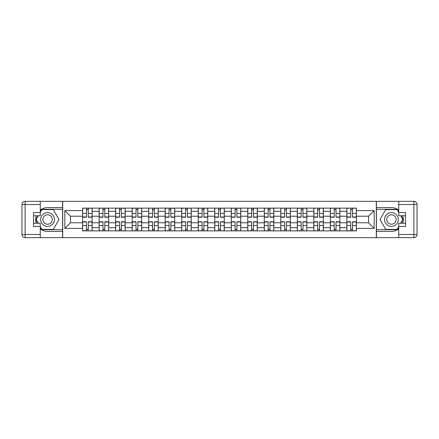 <?xml version="1.0" encoding="UTF-8"?>
<svg xmlns="http://www.w3.org/2000/svg" width="439" height="439" viewBox="0 0 439 439"><rect width="100%" height="100%" fill="white"/><g stroke="black" fill="none" stroke-linecap="round" stroke-linejoin="round"><path stroke-width="0.66" d="M40.267 228.906A11.908 11.908 0 0 0 47.571 231.408L62.601 231.408L62.601 237.658L376.399 237.658L376.399 231.408L391.429 231.408A11.908 11.908 0 0 0 398.733 228.906M398.733 210.094A11.908 11.908 0 0 0 391.429 207.592L376.399 207.592L376.399 201.342L62.601 201.342L62.601 207.592L47.571 207.592A11.908 11.908 0 0 0 40.267 210.094M99.126 230.881L99.126 211.346L92.141 211.346L92.141 230.881M92.141 211.346L92.141 208.119M99.126 211.346L99.126 208.119M108.658 208.119L108.658 230.881M115.644 230.881L115.644 208.119M125.17 208.119L125.17 230.881M132.161 230.881L132.161 208.119M141.687 208.119L141.687 230.881M148.673 230.881L148.673 208.119M158.205 208.119L158.205 230.881M165.19 230.881L165.19 208.119M174.717 208.119L174.717 230.881M181.708 230.881L181.708 208.119M191.234 208.119L191.234 230.881M198.219 230.881L198.219 208.119M207.751 208.119L207.751 230.881M214.737 230.881L214.737 208.119M224.263 208.119L224.263 230.881M231.249 230.881L231.249 208.119M240.781 208.119L240.781 230.881M247.766 230.881L247.766 208.119M257.292 208.119L257.292 230.881M264.283 230.881L264.283 208.119M273.81 208.119L273.81 230.881M280.795 230.881L280.795 208.119M290.327 208.119L290.327 230.881M297.313 230.881L297.313 208.119M306.839 208.119L306.839 230.881M313.83 230.881L313.83 208.119M323.356 208.119L323.356 230.881M330.342 230.881L330.342 208.119M339.874 208.119L339.874 230.881M346.859 230.881L346.859 208.119M346.859 222.782L339.874 222.782M330.342 222.782L323.356 222.782M313.83 222.782L306.839 222.782M297.313 222.782L290.327 222.782M280.795 222.782L273.81 222.782M264.283 222.782L257.292 222.782M247.766 222.782L240.781 222.782M231.249 222.782L224.263 222.782M214.737 222.782L207.751 222.782M198.219 222.782L191.234 222.782M181.708 222.782L174.717 222.782M165.19 222.782L158.205 222.782M148.673 222.782L141.687 222.782M132.161 222.782L125.17 222.782M115.644 222.782L108.658 222.782M99.126 222.782L92.141 222.782M346.859 216.218L339.874 216.218M330.342 216.218L323.356 216.218M313.83 216.218L306.839 216.218M297.313 216.218L290.327 216.218M280.795 216.218L273.81 216.218M264.283 216.218L257.292 216.218M247.766 216.218L240.781 216.218M231.249 216.218L224.263 216.218M214.737 216.218L207.751 216.218M198.219 216.218L191.234 216.218M181.708 216.218L174.717 216.218M165.19 216.218L158.205 216.218M148.673 216.218L141.687 216.218M132.161 216.218L125.17 216.218M115.644 216.218L108.658 216.218M99.126 216.218L92.141 216.218M70.438 222.782L82.614 222.782L82.614 216.218L70.438 216.218L70.438 222.782L64.829 228.395L64.829 210.605L82.614 210.605L82.614 216.218M356.386 216.218L356.386 222.782L368.562 222.782L368.562 216.218L356.386 216.218L356.386 208.119L82.614 208.119L82.614 210.605M356.386 210.605L374.171 210.605L374.171 228.395L356.386 228.395L356.386 222.782M82.614 222.782L82.614 230.881L356.386 230.881L356.386 228.395M82.614 228.395L64.829 228.395M376.289 237.658L376.289 201.342M62.711 237.658L62.711 201.342M88.277 229.295L86.478 229.295M86.478 209.705L88.277 209.705M104.789 229.295L102.989 229.295M102.989 209.705L104.789 209.705M121.307 229.295L119.507 229.295M119.507 209.705L121.307 209.705M137.824 229.295L136.024 229.295M136.024 209.705L137.824 209.705M154.336 229.295L152.536 229.295M152.536 209.705L154.336 209.705M170.853 229.295L169.053 229.295M169.053 209.705L170.853 209.705M187.371 229.295L185.571 229.295M185.571 209.705L187.371 209.705M203.883 229.295L202.083 229.295M202.083 209.705L203.883 209.705M220.4 229.295L218.6 229.295M218.6 209.705L220.4 209.705M236.917 229.295L235.117 229.295M235.117 209.705L236.917 209.705M253.429 229.295L251.629 229.295M251.629 209.705L253.429 209.705M269.947 229.295L268.147 229.295M268.147 209.705L269.947 209.705M286.464 229.295L284.664 229.295M284.664 209.705L286.464 209.705M302.976 229.295L301.176 229.295M301.176 209.705L302.976 209.705M319.493 229.295L317.693 229.295M317.693 209.705L319.493 209.705M336.011 229.295L334.211 229.295M334.211 209.705L336.011 209.705M352.522 229.295L350.723 229.295M350.723 209.705L352.522 209.705M64.829 210.605L70.438 216.218M368.562 222.782L374.171 228.395M368.562 216.218L374.171 210.605M88.277 217.223L88.277 208.223L92.086 208.223L92.086 217.223L88.277 217.223M86.478 209.601L88.277 209.601M84.886 208.223L82.664 208.223L82.664 217.223L86.478 217.223L86.478 208.223L89.863 208.223M86.478 221.777L86.478 230.777L82.664 230.777L82.664 221.777L86.478 221.777M88.277 229.399L86.478 229.399M89.863 230.777L92.086 230.777L92.086 221.777L88.277 221.777L88.277 230.777L84.886 230.777M104.789 217.223L104.789 208.223L108.603 208.223L108.603 217.223L104.789 217.223M102.989 209.601L104.789 209.601M101.404 208.223L99.181 208.223L99.181 217.223L102.989 217.223L102.989 208.223L106.381 208.223M121.307 217.223L121.307 208.223L125.12 208.223L125.12 217.223L121.307 217.223M119.507 209.601L121.307 209.601M117.921 208.223L115.698 208.223L115.698 217.223L119.507 217.223L119.507 208.223L122.893 208.223M36.267 215.741A11.908 11.908 0 0 0 36.267 223.259M62.601 201.342L40.267 201.342L40.267 215.741L33.49 215.741M62.601 237.658L25.127 237.658A3.177 3.177 0 0 1 21.95 234.481L21.95 204.519A3.177 3.177 0 0 1 25.127 201.342L40.267 201.342M62.601 231.408L62.601 207.592M33.49 223.259L40.267 223.259L40.267 237.658M40.267 212.564L33.49 212.564L33.49 226.436L40.267 226.436M62.601 209.282L41.672 209.282L40.267 211.719M40.267 227.281L41.672 229.718L62.601 229.718M37.941 215.741L35.773 219.5L37.941 223.259M402.733 223.259A11.908 11.908 0 0 0 402.733 215.741M376.399 237.658L398.733 237.658L398.733 223.259L405.51 223.259M376.399 201.342L413.873 201.342A3.177 3.177 0 0 1 417.05 204.519L417.05 234.481A3.177 3.177 0 0 1 413.873 237.658L398.733 237.658M376.399 207.592L376.399 231.408M405.51 215.741L398.733 215.741L398.733 201.342M398.733 226.436L405.51 226.436L405.51 212.564L398.733 212.564M376.399 229.718L397.328 229.718L398.733 227.281M398.733 211.719L397.328 209.282L376.399 209.282M401.059 223.259L403.227 219.5L401.059 215.741M40.69 219.5A6.881 6.881 0 0 0 47.571 226.381A6.881 6.881 0 0 0 54.452 219.5A6.881 6.881 0 0 0 47.571 212.619A6.881 6.881 0 0 0 40.69 219.5M42.857 219.5A4.714 4.714 0 0 0 47.571 224.214A4.714 4.714 0 0 0 52.279 219.5A4.714 4.714 0 0 0 47.571 214.786A4.714 4.714 0 0 0 42.857 219.5M40.267 212.355L41.853 209.601L53.284 209.601L59.002 219.5L53.284 229.399L41.853 229.399L40.267 226.645M38.308 223.259L36.141 219.5L38.308 215.741M384.548 219.5A6.881 6.881 0 0 0 391.429 226.381A6.881 6.881 0 0 0 398.31 219.5A6.881 6.881 0 0 0 391.429 212.619A6.881 6.881 0 0 0 384.548 219.5M386.721 219.5A4.714 4.714 0 0 0 391.429 224.214A4.714 4.714 0 0 0 396.143 219.5A4.714 4.714 0 0 0 391.429 214.786A4.714 4.714 0 0 0 386.721 219.5M398.733 226.645L397.147 229.399L385.716 229.399L379.998 219.5L385.716 209.601L397.147 209.601L398.733 212.355M400.692 215.741L402.859 219.5L400.692 223.259M102.989 221.777L102.989 230.777L99.181 230.777L99.181 221.777L102.989 221.777M104.789 229.399L102.989 229.399M106.381 230.777L108.603 230.777L108.603 221.777L104.789 221.777L104.789 230.777L101.404 230.777M119.507 221.777L119.507 230.777L115.698 230.777L115.698 221.777L119.507 221.777M121.307 229.399L119.507 229.399M122.893 230.777L125.12 230.777L125.12 221.777L121.307 221.777L121.307 230.777L117.921 230.777M137.824 217.223L137.824 208.223L141.632 208.223L141.632 217.223L137.824 217.223M136.024 209.601L137.824 209.601M134.433 208.223L132.21 208.223L132.21 217.223L136.024 217.223L136.024 208.223L139.41 208.223M154.336 217.223L154.336 208.223L158.15 208.223L158.15 217.223L154.336 217.223M152.536 209.601L154.336 209.601M150.95 208.223L148.728 208.223L148.728 217.223L152.536 217.223L152.536 208.223L155.927 208.223M170.853 217.223L170.853 208.223L174.667 208.223L174.667 217.223L170.853 217.223M169.053 209.601L170.853 209.601M167.468 208.223L165.245 208.223L165.245 217.223L169.053 217.223L169.053 208.223L172.439 208.223M136.024 221.777L136.024 230.777L132.21 230.777L132.21 221.777L136.024 221.777M137.824 229.399L136.024 229.399M139.41 230.777L141.632 230.777L141.632 221.777L137.824 221.777L137.824 230.777L134.433 230.777M152.536 221.777L152.536 230.777L148.728 230.777L148.728 221.777L152.536 221.777M154.336 229.399L152.536 229.399M155.927 230.777L158.15 230.777L158.15 221.777L154.336 221.777L154.336 230.777L150.95 230.777M169.053 221.777L169.053 230.777L165.245 230.777L165.245 221.777L169.053 221.777M170.853 229.399L169.053 229.399M172.439 230.777L174.667 230.777L174.667 221.777L170.853 221.777L170.853 230.777L167.468 230.777M187.371 217.223L187.371 208.223L191.179 208.223L191.179 217.223L187.371 217.223M185.571 209.601L187.371 209.601M183.979 208.223L181.757 208.223L181.757 217.223L185.571 217.223L185.571 208.223L188.957 208.223M185.571 221.777L185.571 230.777L181.757 230.777L181.757 221.777L185.571 221.777M187.371 229.399L185.571 229.399M188.957 230.777L191.179 230.777L191.179 221.777L187.371 221.777L187.371 230.777L183.979 230.777M203.883 217.223L203.883 208.223L207.696 208.223L207.696 217.223L203.883 217.223M202.083 209.601L203.883 209.601M200.497 208.223L198.274 208.223L198.274 217.223L202.083 217.223L202.083 208.223L205.474 208.223M202.083 221.777L202.083 230.777L198.274 230.777L198.274 221.777L202.083 221.777M203.883 229.399L202.083 229.399M205.474 230.777L207.696 230.777L207.696 221.777L203.883 221.777L203.883 230.777L200.497 230.777M220.4 217.223L220.4 208.223L224.214 208.223L224.214 217.223L220.4 217.223M218.6 209.601L220.4 209.601M217.014 208.223L214.786 208.223L214.786 217.223L218.6 217.223L218.6 208.223L221.986 208.223M218.6 221.777L218.6 230.777L214.786 230.777L214.786 221.777L218.6 221.777M220.4 229.399L218.6 229.399M221.986 230.777L224.214 230.777L224.214 221.777L220.4 221.777L220.4 230.777L217.014 230.777M236.917 217.223L236.917 208.223L240.726 208.223L240.726 217.223L236.917 217.223M235.117 209.601L236.917 209.601M233.526 208.223L231.304 208.223L231.304 217.223L235.117 217.223L235.117 208.223L238.503 208.223M235.117 221.777L235.117 230.777L231.304 230.777L231.304 221.777L235.117 221.777M236.917 229.399L235.117 229.399M238.503 230.777L240.726 230.777L240.726 221.777L236.917 221.777L236.917 230.777L233.526 230.777M253.429 217.223L253.429 208.223L257.243 208.223L257.243 217.223L253.429 217.223M251.629 209.601L253.429 209.601M250.043 208.223L247.821 208.223L247.821 217.223L251.629 217.223L251.629 208.223L255.021 208.223M269.947 217.223L269.947 208.223L273.755 208.223L273.755 217.223L269.947 217.223M268.147 209.601L269.947 209.601M266.561 208.223L264.333 208.223L264.333 217.223L268.147 217.223L268.147 208.223L271.532 208.223M286.464 217.223L286.464 208.223L290.272 208.223L290.272 217.223L286.464 217.223M284.664 209.601L286.464 209.601M283.073 208.223L280.85 208.223L280.85 217.223L284.664 217.223L284.664 208.223L288.05 208.223M302.976 217.223L302.976 208.223L306.79 208.223L306.79 217.223L302.976 217.223M301.176 209.601L302.976 209.601M299.59 208.223L297.368 208.223L297.368 217.223L301.176 217.223L301.176 208.223L304.567 208.223M319.493 217.223L319.493 208.223L323.302 208.223L323.302 217.223L319.493 217.223M317.693 209.601L319.493 209.601M316.107 208.223L313.88 208.223L313.88 217.223L317.693 217.223L317.693 208.223L321.079 208.223M336.011 217.223L336.011 208.223L339.819 208.223L339.819 217.223L336.011 217.223M334.211 209.601L336.011 209.601M332.619 208.223L330.397 208.223L330.397 217.223L334.211 217.223L334.211 208.223L337.596 208.223M251.629 221.777L251.629 230.777L247.821 230.777L247.821 221.777L251.629 221.777M253.429 229.399L251.629 229.399M255.021 230.777L257.243 230.777L257.243 221.777L253.429 221.777L253.429 230.777L250.043 230.777M268.147 221.777L268.147 230.777L264.333 230.777L264.333 221.777L268.147 221.777M269.947 229.399L268.147 229.399M271.532 230.777L273.755 230.777L273.755 221.777L269.947 221.777L269.947 230.777L266.561 230.777M284.664 221.777L284.664 230.777L280.85 230.777L280.85 221.777L284.664 221.777M286.464 229.399L284.664 229.399M288.05 230.777L290.272 230.777L290.272 221.777L286.464 221.777L286.464 230.777L283.073 230.777M301.176 221.777L301.176 230.777L297.368 230.777L297.368 221.777L301.176 221.777M302.976 229.399L301.176 229.399M304.567 230.777L306.79 230.777L306.79 221.777L302.976 221.777L302.976 230.777L299.59 230.777M317.693 221.777L317.693 230.777L313.88 230.777L313.88 221.777L317.693 221.777M319.493 229.399L317.693 229.399M321.079 230.777L323.302 230.777L323.302 221.777L319.493 221.777L319.493 230.777L316.107 230.777M334.211 221.777L334.211 230.777L330.397 230.777L330.397 221.777L334.211 221.777M336.011 229.399L334.211 229.399M337.596 230.777L339.819 230.777L339.819 221.777L336.011 221.777L336.011 230.777L332.619 230.777M352.522 217.223L352.522 208.223L356.336 208.223L356.336 217.223L352.522 217.223M350.723 209.601L352.522 209.601M349.137 208.223L346.914 208.223L346.914 217.223L350.723 217.223L350.723 208.223L354.114 208.223M350.723 221.777L350.723 230.777L346.914 230.777L346.914 221.777L350.723 221.777M352.522 229.399L350.723 229.399M354.114 230.777L356.336 230.777L356.336 221.777L352.522 221.777L352.522 230.777L349.137 230.777M330.342 211.346L323.356 211.346M313.83 211.346L306.839 211.346M297.313 211.346L290.327 211.346M280.795 211.346L273.81 211.346M264.283 211.346L257.292 211.346M247.766 211.346L240.781 211.346M231.249 211.346L224.263 211.346M214.737 211.346L207.751 211.346M198.219 211.346L191.234 211.346M181.708 211.346L174.717 211.346M165.19 211.346L158.205 211.346M148.673 211.346L141.687 211.346M132.161 211.346L125.17 211.346M115.644 211.346L108.658 211.346M346.859 211.346L339.874 211.346M330.342 227.654L323.356 227.654M313.83 227.654L306.839 227.654M297.313 227.654L290.327 227.654M280.795 227.654L273.81 227.654M264.283 227.654L257.292 227.654M247.766 227.654L240.781 227.654M231.249 227.654L224.263 227.654M214.737 227.654L207.751 227.654M198.219 227.654L191.234 227.654M181.708 227.654L174.717 227.654M165.19 227.654L158.205 227.654M148.673 227.654L141.687 227.654M132.161 227.654L125.17 227.654M115.644 227.654L108.658 227.654M99.126 227.654L92.141 227.654M346.859 227.654L339.874 227.654M88.277 216.998L92.086 216.998M88.277 213.425L92.086 213.425M82.664 216.998L86.478 216.998M82.664 213.425L86.478 213.425M86.478 222.002L82.664 222.002M86.478 225.575L82.664 225.575M92.086 222.002L88.277 222.002M92.086 225.575L88.277 225.575M104.789 216.998L108.603 216.998M104.789 213.425L108.603 213.425M99.181 216.998L102.989 216.998M99.181 213.425L102.989 213.425M121.307 216.998L125.12 216.998M121.307 213.425L125.12 213.425M115.698 216.998L119.507 216.998M115.698 213.425L119.507 213.425M40.267 204.519L25.127 204.519L25.127 234.481L40.267 234.481M21.95 204.519L25.127 204.519L25.127 201.342M25.127 237.658L25.127 234.481L21.95 234.481M398.733 234.481L413.873 234.481L413.873 204.519L398.733 204.519M417.05 234.481L413.873 234.481L413.873 237.658M413.873 201.342L413.873 204.519L417.05 204.519M102.989 222.002L99.181 222.002M102.989 225.575L99.181 225.575M108.603 222.002L104.789 222.002M108.603 225.575L104.789 225.575M119.507 222.002L115.698 222.002M119.507 225.575L115.698 225.575M125.12 222.002L121.307 222.002M125.12 225.575L121.307 225.575M137.824 216.998L141.632 216.998M137.824 213.425L141.632 213.425M132.21 216.998L136.024 216.998M132.21 213.425L136.024 213.425M154.336 216.998L158.15 216.998M154.336 213.425L158.15 213.425M148.728 216.998L152.536 216.998M148.728 213.425L152.536 213.425M170.853 216.998L174.667 216.998M170.853 213.425L174.667 213.425M165.245 216.998L169.053 216.998M165.245 213.425L169.053 213.425M136.024 222.002L132.21 222.002M136.024 225.575L132.21 225.575M141.632 222.002L137.824 222.002M141.632 225.575L137.824 225.575M152.536 222.002L148.728 222.002M152.536 225.575L148.728 225.575M158.15 222.002L154.336 222.002M158.15 225.575L154.336 225.575M169.053 222.002L165.245 222.002M169.053 225.575L165.245 225.575M174.667 222.002L170.853 222.002M174.667 225.575L170.853 225.575M187.371 216.998L191.179 216.998M187.371 213.425L191.179 213.425M181.757 216.998L185.571 216.998M181.757 213.425L185.571 213.425M185.571 222.002L181.757 222.002M185.571 225.575L181.757 225.575M191.179 222.002L187.371 222.002M191.179 225.575L187.371 225.575M203.883 216.998L207.696 216.998M203.883 213.425L207.696 213.425M198.274 216.998L202.083 216.998M198.274 213.425L202.083 213.425M202.083 222.002L198.274 222.002M202.083 225.575L198.274 225.575M207.696 222.002L203.883 222.002M207.696 225.575L203.883 225.575M220.4 216.998L224.214 216.998M220.4 213.425L224.214 213.425M214.786 216.998L218.6 216.998M214.786 213.425L218.6 213.425M218.6 222.002L214.786 222.002M218.6 225.575L214.786 225.575M224.214 222.002L220.4 222.002M224.214 225.575L220.4 225.575M236.917 216.998L240.726 216.998M236.917 213.425L240.726 213.425M231.304 216.998L235.117 216.998M231.304 213.425L235.117 213.425M235.117 222.002L231.304 222.002M235.117 225.575L231.304 225.575M240.726 222.002L236.917 222.002M240.726 225.575L236.917 225.575M253.429 216.998L257.243 216.998M253.429 213.425L257.243 213.425M247.821 216.998L251.629 216.998M247.821 213.425L251.629 213.425M269.947 216.998L273.755 216.998M269.947 213.425L273.755 213.425M264.333 216.998L268.147 216.998M264.333 213.425L268.147 213.425M286.464 216.998L290.272 216.998M286.464 213.425L290.272 213.425M280.85 216.998L284.664 216.998M280.85 213.425L284.664 213.425M302.976 216.998L306.79 216.998M302.976 213.425L306.79 213.425M297.368 216.998L301.176 216.998M297.368 213.425L301.176 213.425M319.493 216.998L323.302 216.998M319.493 213.425L323.302 213.425M313.88 216.998L317.693 216.998M313.88 213.425L317.693 213.425M336.011 216.998L339.819 216.998M336.011 213.425L339.819 213.425M330.397 216.998L334.211 216.998M330.397 213.425L334.211 213.425M251.629 222.002L247.821 222.002M251.629 225.575L247.821 225.575M257.243 222.002L253.429 222.002M257.243 225.575L253.429 225.575M268.147 222.002L264.333 222.002M268.147 225.575L264.333 225.575M273.755 222.002L269.947 222.002M273.755 225.575L269.947 225.575M284.664 222.002L280.85 222.002M284.664 225.575L280.85 225.575M290.272 222.002L286.464 222.002M290.272 225.575L286.464 225.575M301.176 222.002L297.368 222.002M301.176 225.575L297.368 225.575M306.79 222.002L302.976 222.002M306.79 225.575L302.976 225.575M317.693 222.002L313.88 222.002M317.693 225.575L313.88 225.575M323.302 222.002L319.493 222.002M323.302 225.575L319.493 225.575M334.211 222.002L330.397 222.002M334.211 225.575L330.397 225.575M339.819 222.002L336.011 222.002M339.819 225.575L336.011 225.575M352.522 216.998L356.336 216.998M352.522 213.425L356.336 213.425M346.914 216.998L350.723 216.998M346.914 213.425L350.723 213.425M350.723 222.002L346.914 222.002M350.723 225.575L346.914 225.575M356.336 222.002L352.522 222.002M356.336 225.575L352.522 225.575"/></g></svg>
